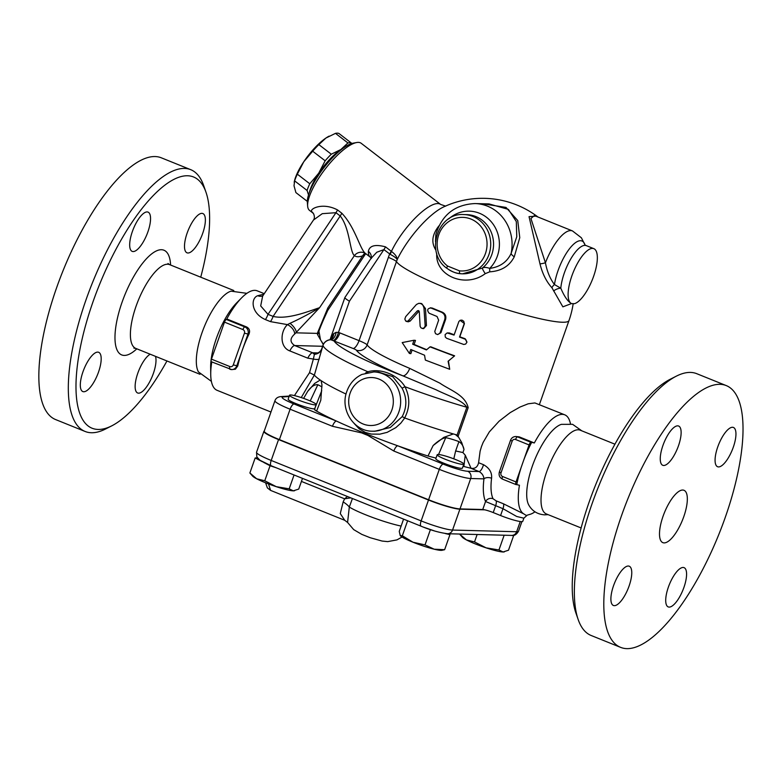 <?xml version="1.0" encoding="UTF-8"?>
<svg xmlns="http://www.w3.org/2000/svg" width="782" height="782" viewBox="0 0 782 782"><rect width="100%" height="100%" fill="white"/><g stroke="black" fill="none" stroke-linecap="round" stroke-linejoin="round"><path stroke-width="1.17" d="M676.293 376.171L670.086 379.329A135.501 46.891 112 0 0 595.542 485.075A135.501 46.891 112 0 0 575.894 612.951L578.172 619.53A141.141 48.846 -68 0 1 598.641 486.316A141.141 48.846 -68 0 1 676.293 376.171A141.141 48.846 -68 0 1 696.791 373.708M614.916 444.186L580.176 430.178A45.17 15.63 112 0 0 548.808 466.189A45.17 15.63 112 0 0 546.393 513.96L581.143 527.967M620.644 647.379L591.163 635.492A141.141 48.846 -68 0 1 578.172 619.53M626.871 648.64A141.141 48.846 112 0 0 721.972 526.403A141.141 48.846 112 0 0 726.273 385.594A141.141 48.846 112 0 0 628.161 498.085A141.141 48.846 112 0 0 620.634 647.369A141.141 48.846 112 0 0 626.871 648.64M678.444 445.867A21.173 7.331 -68 0 1 662.774 465.3A21.173 7.331 -68 0 1 663.898 442.925A21.173 7.331 -68 0 1 678.61 426.024A21.173 7.331 -68 0 1 678.444 445.867M718.531 466.922A21.173 7.331 -68 0 1 717.593 466.727A21.173 7.331 -68 0 1 718.717 444.352A21.173 7.331 -68 0 1 733.428 427.461A21.173 7.331 -68 0 1 732.802 448.565A21.173 7.331 -68 0 1 718.531 466.922M668.395 587.077A21.173 7.331 -68 0 1 684.064 567.644A21.173 7.331 -68 0 1 682.94 590.019A21.173 7.331 -68 0 1 668.229 606.91A21.173 7.331 -68 0 1 668.395 587.077M628.308 566.021A21.173 7.331 -68 0 1 629.236 566.207A21.173 7.331 -68 0 1 628.122 588.582A21.173 7.331 -68 0 1 613.411 605.483A21.173 7.331 -68 0 1 614.036 584.369A21.173 7.331 -68 0 1 628.308 566.021M664.114 542.904A28.23 9.765 112 0 0 683.126 518.456A28.23 9.765 112 0 0 683.986 490.294A28.23 9.765 112 0 0 664.368 512.797A28.23 9.765 112 0 0 662.862 542.649A28.23 9.765 112 0 0 664.114 542.904M548.074 514.634L544.624 514.849C537.517 514.331 532.249 511.086 528.827 505.123A45.17 15.63 -68 0 1 534.458 460.481A45.17 15.63 -68 0 1 561.359 424.362M534.996 511.819A53.635 18.563 -68 0 1 530.743 514.116L526.276 515.455L523.852 513.93A53.635 18.563 -68 0 1 519.453 485.26L516.785 484.635A56.587 19.579 -68 0 1 521.32 466.962L523.793 459.924A56.587 19.579 -68 0 1 531.682 442.338L534.341 442.964A53.635 18.563 -68 0 1 564.77 414.831A53.635 18.563 -68 0 1 570.479 423.805M523.852 513.93L503.432 503.784A5.65 1.955 -68 0 1 502.982 508.701L516.716 516.491L523.862 518.183L522.757 521.32A16.94 2.033 19.4 0 1 500.578 515.534L493.217 512.562A8.465 1.017 -160.6 0 0 482.738 509.512L460.002 508.916A25.405 3.05 19.4 0 1 428.595 499.757L279.399 439.611A26.285 3.157 19.4 0 1 264.238 431.136L274.941 400.736A26.285 3.157 19.4 0 0 290.102 409.211L279.399 439.611M503.432 503.784L496.062 500.812L493.041 498.74A5.65 5.034 -24.8 0 0 485.563 501.516L502.982 508.701L500.578 515.534M493.041 498.74A53.635 18.563 -68 0 1 491.585 478.252A5.65 3.216 7.2 0 0 483.95 478.867A59.285 20.518 112 0 0 485.563 501.516L482.738 509.512M491.585 478.252C492.113 472.553 489.405 468.027 483.462 464.674A5.65 1.955 -68 0 1 479.063 471.546C482.025 473.266 483.657 475.71 483.95 478.867L470.705 478.516L460.002 508.916M463.071 466.268L463.873 466.483A112.921 13.568 -160.6 0 0 470.852 468.242L471.057 468.281C475.094 468.897 477.607 467.04 478.584 462.709L480.128 451.097L481.477 446.581L483.149 442.407L489.307 431.928L499.112 421.175L510.226 412.603L520.001 407.041L528.173 403.805L534.898 402.945L564.77 414.831M436.014 458.115L427.979 456.014A112.921 13.568 -160.6 0 1 397.755 445.799A112.921 13.568 -160.6 0 1 368.39 434.724L361.685 432.026A112.921 13.568 -160.6 0 1 336.397 421.058A112.921 13.568 -160.6 0 1 316.602 411.107L320.796 400.237L321.959 384.832L321.079 380.609A108.678 13.059 -160.6 0 1 320.239 380.042A108.678 13.059 -160.6 0 1 314.354 375.116L322.966 345.448A8.465 8.367 -18 0 1 330.952 339.779L353.161 348.498A5.65 0.674 -160.6 0 1 356.387 350.199A100.213 12.043 19.4 0 0 402.886 375.839A8.465 3.91 113 0 0 409.69 368.371A91.748 11.026 -160.6 0 1 367.12 344.891L396.445 261.628A91.748 11.026 19.4 0 0 485.72 302.849A91.748 11.026 19.4 0 0 568.993 320.532A91.748 91.748 0 0 0 573.147 303.905M463.824 464.127L462.426 468.095A14.115 1.691 -160.6 0 1 448.545 465.007A14.115 1.691 -160.6 0 1 435.799 458.721L437.197 454.753A14.115 1.691 -160.6 0 1 438.223 454.489A14.115 1.691 -160.6 0 1 453.423 458.692A14.115 1.691 -160.6 0 1 463.824 464.127A14.115 1.691 -160.6 0 1 449.943 461.038A14.115 1.691 -160.6 0 1 437.197 454.753M471.057 468.281L465.241 455.192L462.924 452.553L455.642 450.96L453.804 458.839M463.873 466.483L465.241 455.192M427.979 456.014L433.15 445.535C438.028 440.96 442.221 438.34 445.75 437.666A14.819 1.779 -160.6 0 1 458.936 441.595C461.732 443.462 463.413 446.102 463.99 449.533L461.751 442.68L458.096 436.288L468.174 407.666C465.261 394.89 449.953 390.179 439.953 383.19L409.69 368.371M420.051 303.308L421.703 303.592L425.476 308.577L426.454 325.537L423.639 328.616L422.329 328.469L424.264 327.795L425.164 325.859L423.952 307.844L422.954 305.254L421.215 303.709L418.869 303.289L416.444 304.481L405.663 316.671L404.841 319.105L405.731 321.099L407.813 321.216L417.402 310.806L418.605 310.61L419.279 311.647L420.139 326.27L420.902 327.766L422.329 328.469M419.064 311.05L410.218 321.04L408.292 321.813L406.493 321.451M460.09 320.337L464.449 323.601L459.796 336.817A91.748 11.026 19.4 0 0 465.104 338.714L466.903 342.281L465.671 344.051L463.775 344.471L446.649 338.293L445.29 337.042L445.114 334.618L447.138 332.937L454.068 335.087L458.907 321.451L460.256 320.258L462.006 320.121L463.785 321.294L464.283 323.416L459.513 337.071L465.671 339.368L466.942 342.037M447.138 332.937L449.288 332.937A91.748 11.026 19.4 0 0 454.186 334.764M440.921 332.721L437.656 334.588L439.943 333.112L444.743 319.555C445.545 316.221 444.45 313.787 441.439 312.233L430.364 307.785L432.329 308.088A91.748 11.026 19.4 0 0 442.426 312.243C445.339 313.758 446.395 316.182 445.574 319.506L440.921 332.721L440.09 332.77M451.312 358.586L448.457 361.02L449.709 369.29L425.359 360.082L424.558 355.233L410.794 349.486L409.397 353.454L402.192 342.584L414.059 340.238L412.661 344.197L426.415 349.945L430.022 346.866L454.362 356.074L448.096 361.255L449.709 369.29M412.114 350.053L410.843 353.65L409.397 353.454M414.059 340.238L415.496 340.434L414.108 344.403A91.748 11.026 19.4 0 0 426.728 349.681M430.022 346.866L430.99 346.866A91.748 11.026 19.4 0 0 454.606 355.8L454.362 356.074M390.179 254.306A8.465 3.099 121.8 0 0 391.42 251.393L385.497 246.848C375.213 244.121 369.505 245.616 368.371 251.354A8.465 7.419 2.3 0 1 371.284 257.249L370.932 258.519L376.787 252.244L383.913 249.605L390.179 254.306C394.333 256.525 396.67 258.304 397.168 259.644A48.934 14.838 -52.4 0 1 443.687 206.907A91.748 91.748 0 0 1 537.967 217.005M535.787 216.135L529.043 216.653L539.981 263.866C542.415 273.671 546.393 281.637 551.936 287.756L562.864 306.837L571.427 303.602M436.669 253.3L436.708 254.082C435.574 276.124 465.701 288.372 485.241 273.651L489.688 271.833C501.35 271.08 509.551 266.056 514.282 256.75L519.766 237.669L517.743 220.544L506.013 207.425L482.719 203.76M438.976 225.842L438.634 226.252C432.006 234.796 431.087 242.762 435.887 250.142L435.906 250.172M485.241 273.651A5.65 0.694 57.2 0 1 482.298 268.099L462.504 273.837L460.217 273.68C456.385 273.553 451.957 271.765 446.933 268.334A2.825 0.86 -52.7 0 0 447.118 268.392C450.97 271.383 455.339 273.153 460.246 273.69A29.638 27.585 -88.5 0 0 462.358 273.827A29.638 27.585 -88.5 0 0 490.705 244.922A29.638 27.585 -88.5 0 0 463.912 214.571C437.5 212.352 424.685 253.319 446.933 268.334A2.825 0.86 -52.7 0 1 447.607 266.056A26.813 24.956 91.5 0 1 448.027 222.078A26.813 24.956 91.5 0 1 486.296 237.513A26.813 24.956 91.5 0 1 459.493 270.846A2.825 1.026 96.2 0 0 460.217 273.68A2.825 1.026 96.2 0 0 460.246 273.69M484.772 509.835L459.904 509.18A25.405 3.05 -160.6 0 1 428.497 500.021L278.548 439.572A25.405 3.05 -160.6 0 1 263.886 431.371A25.405 3.05 -160.6 0 1 264.257 431.058M445.183 533.51L449.924 534.673L449.298 533.774M449.924 534.673L444.635 549.697L441.918 550.313A22.58 2.717 -160.6 0 1 434.166 549.199L444.635 549.697M423.766 527.244L434.245 530.841M430.315 529.883L425.017 544.907L434.166 549.199A22.58 2.717 -160.6 0 1 413.013 542.229L425.017 544.907M513.774 535.23L508.496 550.225L503.061 551.984A22.58 2.717 -160.6 0 1 486.072 547.84A22.58 2.717 -160.6 0 1 466.424 539.912A22.58 2.717 -160.6 0 1 462.397 537.263L459.65 534.126L466.424 539.912L474.527 541.926L486.072 547.84L498.955 549.971L503.061 551.984A22.58 2.717 -160.6 0 0 504.048 551.936L504.312 551.887M477.137 534.497L474.527 541.926M264.756 480.774L276.3 486.687L289.184 488.828L293.289 490.842A22.58 2.717 -160.6 0 1 276.3 486.687A22.58 2.717 -160.6 0 1 256.652 478.77L264.756 480.774L270.054 465.749L276.193 467.773M294.061 474.977L289.184 488.828M249.878 472.983L252.625 476.121A22.58 2.717 -160.6 0 0 256.652 478.77L249.878 472.983L255.176 457.949L262.547 461.82M263.505 462.318L270.054 465.749M302.497 478.379L298.734 489.073L293.289 490.842A22.58 2.717 -160.6 0 0 294.276 490.783L294.54 490.744M504.155 535.211L498.955 549.971M257.493 458.008L255.176 457.949M403.571 519.131L399.25 531.408L400.247 535.621A22.58 2.717 -160.6 0 0 400.267 535.641L400.247 535.621M400.13 535.474L402.329 535.758L413.013 542.229A22.58 2.717 -160.6 0 1 400.267 535.641M407.608 520.763L402.329 535.758M347.413 496.492L344.618 498.828L343.151 501.917L340.278 513.578L344.735 520.294L270.601 490.402L268.48 483.911M301.432 481.419L344.618 498.828L350.756 497.841M343.151 501.917A14.115 4.36 -154.2 0 1 349.31 507.059L352.428 498.505M402.046 537.019L396.973 539.883L387.706 541.623L382.115 541.056L370.16 537.713L361.802 534.38L353.679 529.61L347.579 522.454L349.31 507.059A33.87 4.066 -160.6 0 0 401.127 526.071M432.329 308.088L431.029 307.952C427.334 308.411 426.718 310.18 429.171 313.24L437.04 316.495L438.643 320.161L434.772 331.451L435.515 333.67L437.656 334.588M414.108 344.403L412.661 344.197M354.05 423.365L359.202 428.868L365.389 432.446L371.362 434.078L379.798 434.166L387.149 432.348L395.829 427.637L400.755 423.218L404.734 417.979A108.678 13.059 -160.6 0 0 453.365 433.942L443.756 437.392L433.15 445.535M346.045 394.06A108.678 13.059 -160.6 0 1 321.079 380.609M404.734 417.979L402.202 416.611L390.267 427.51L374.715 431.263L372.3 431.205A29.638 27.585 -88.5 0 0 398.869 411.967A29.638 27.585 -88.5 0 0 373.855 371.939L361.841 374.461C354.442 378.097 349.368 383.952 346.622 392.026C340.102 409.885 353.943 431.39 372.3 431.205M404.656 417.95C410.042 407.588 410.139 397.178 404.959 386.719L402.085 388.175C407.031 397.725 407.08 407.207 402.202 416.611M368.019 372.437A2.825 1.32 65.3 0 0 367.872 371.773L365.458 373.073M356.387 350.199A8.465 8.299 -33.9 0 0 367.12 344.891A14.115 1.691 19.4 0 0 359.055 340.649L339.857 332.907A8.465 2.933 -68 0 1 333.963 340.757A100.213 12.043 -160.6 0 0 402.886 375.839L436.112 389.798C447.089 395.33 462.211 399.973 466.854 407.266A108.678 13.059 -160.6 0 1 404.959 386.719C397.979 374.852 380.697 367.882 367.872 371.773A108.678 13.059 -160.6 0 1 322.966 345.448A8.465 1.017 -160.6 0 1 322.956 345.351L322.028 347.99A8.465 1.017 -160.6 0 0 322.028 348.088M373.855 371.939L378.459 372.066L392.681 376.601L402.085 388.175M458.096 436.288L457.079 435.027A108.678 13.059 -160.6 0 1 455.427 434.548A108.678 13.059 -160.6 0 1 453.365 433.942M551.936 287.756A5.65 3.46 136.2 0 1 554.467 284.55C550.098 278.783 547.077 271.53 545.425 262.772A5.65 0.997 -13.6 0 1 539.981 263.866M553.666 290.992A5.65 2.258 160 0 1 560.792 288.187L554.467 284.55A32.316 11.183 112 0 1 569.257 249.047A32.316 11.183 112 0 1 584.907 244.61M545.425 262.772L530.929 218.501L534.389 215.568L572.473 230.925A38.113 13.186 112 0 0 545.425 262.772M574.487 303.69L571.593 303.612C567.947 301.715 564.35 296.573 560.792 288.187A29.638 10.254 -68 0 1 571.202 258.197A29.638 10.254 -68 0 1 586.324 245.636L593.812 248.656A29.638 10.254 -68 0 1 593.606 276.359A29.638 10.254 -68 0 1 574.487 303.69M571.036 303.348L570.655 303.778L571.593 303.612A29.638 10.254 -68 0 1 573.245 272.244A29.638 10.254 -68 0 1 593.812 248.656M489.688 271.833L489.728 268.392C486.394 267.219 483.921 267.121 482.298 268.099A29.638 27.585 91.5 0 0 492.308 235.343A29.638 27.585 91.5 0 0 466.756 214.639L463.912 214.571M514.282 256.75A5.65 2.727 25.9 0 1 511.115 253.466C507.049 262.048 499.923 267.024 489.728 268.392A33.206 30.899 -88.5 0 0 491.624 222.215A33.206 30.899 -88.5 0 0 448.741 218.901M435.476 241.57L435.857 234.375M475.055 203.564L489.063 203.926L508.398 209.39L516.306 221.58L516.765 236.78L511.115 253.466A40.928 38.083 -88.5 0 0 475.055 203.564C454.928 204.522 441.859 214.825 435.838 234.492L435.857 234.395M397.755 445.799A5.65 1.955 112 0 0 393.825 451.028L439.298 469.366A25.405 3.05 19.4 0 0 470.705 478.516A5.65 5.249 -88.5 0 0 467.656 471.253A19.765 2.375 -160.6 0 1 443.228 464.127L397.755 445.799M368.39 434.724A5.65 1.76 125.3 0 0 367.921 435.447L393.825 451.028M332.467 426.288A5.65 1.955 -68 0 1 336.397 421.058L294.032 403.981A5.65 1.955 112 0 0 290.102 409.211L332.467 426.288L361.548 432.876A5.65 2.053 -81.7 0 1 361.685 432.026M339.857 332.907L338.45 332.409A8.465 3.001 -72.6 0 1 333.23 340.453M370.932 258.519L344.891 297.492C344.862 298.167 346.377 299.408 349.437 301.197L338.45 332.409L336.104 332.36A8.465 5.239 -83.5 0 1 330.952 339.779L329.652 339.789A8.465 8.465 0 0 0 322.956 345.351M329.76 339.779A8.465 6.539 68.7 0 0 329.955 339.701A8.465 6.539 68.7 0 0 333.699 333.611L330.053 339.652L344.891 297.492M336.104 332.36L333.699 333.611M458.369 437.06L455.427 434.548M319.32 358.958A8.465 2.209 15.7 0 1 313.377 359.075L309.535 372.652L314.344 375.106L301.246 397.569M309.535 372.652L294.423 395.604M315.312 353.337L312.663 352.799A8.465 2.933 -68 0 0 312.556 352.799A8.465 7.859 86.3 0 0 315.781 353.317L315.781 353.317C318.411 353.161 320.366 351.753 321.627 349.104L321.5 349.544A8.465 7.478 9.1 0 1 314.403 354.314L313.377 359.075L307.795 358.166A8.465 2.933 -68 0 1 312.556 352.799L314.403 354.314M317.668 352.926L312.663 352.799L315.351 353.337M320.239 380.042L314.706 383.395L307.697 391.371L303.612 398.38M316.602 411.107C314.491 409.915 313.944 409.23 314.96 409.054M314.481 409.299L321.734 390.707M314.735 408.644A14.115 1.691 -160.6 0 1 300.562 405.359A14.115 1.691 -160.6 0 1 288.157 399.191L289.555 395.223A14.115 1.691 -160.6 0 1 308.04 400.052A14.115 1.691 -160.6 0 1 316.182 404.607A14.115 1.691 -160.6 0 1 302.311 401.518A14.115 1.691 -160.6 0 1 289.555 395.223M211.785 361.929A53.635 18.563 112 0 0 210.729 374.412A53.635 18.563 112 0 0 217.103 390.326L270.963 412.036M264.257 293.67L257.219 290.836A53.635 18.563 112 0 0 241.589 297.874A53.635 18.563 112 0 0 226.79 318.968L246.692 326.993C249.507 328.587 250.25 331.001 248.92 334.237A53.635 18.563 112 0 0 242.332 350.072A53.635 18.563 112 0 0 237.757 365.956L235.411 369.202L231.687 369.593A5.65 5.249 -88.5 0 0 236.75 365.927L247.923 334.207A5.65 5.249 -88.5 0 0 244.874 326.944L226.448 319.515A2.825 0.978 112 0 0 224.483 322.135L211.453 359.143A2.825 0.978 112 0 0 211.423 361.783A2.825 0.978 112 0 0 211.551 361.812M263.925 294.169L257.737 295.713C250.768 297.971 250.543 313.035 265.391 319.584L270.474 321.627L287.434 324.618C280.034 331.724 279.741 347.276 289.829 350.923L307.795 358.166M323.406 344.315L320.483 339.779L318.948 331.236A8.465 6.559 -178.3 0 1 317.57 334.657L323.279 344.569M312.663 352.799L294.697 345.546C289.819 342.252 289.809 338.42 294.658 334.061L319.564 307.717C309.838 313.543 299.975 318.753 289.985 323.328A8.465 3.509 45.9 0 1 296.3 332.839L317.306 333.386A8.465 6.246 17.3 0 0 318.997 330.972C322.448 321.236 327.981 310.317 327.296 311.324L327.834 307.932L317.306 333.386L317.57 334.657M294.658 334.061A8.465 4.79 -138.6 0 0 287.434 324.618L289.985 323.328M364.451 253.202L366.035 253.876A42.345 12.835 -52.4 0 1 365.966 253.827C360.199 250.543 355.712 227.875 341.793 213.212L337.531 209.928C322.702 202.079 309.437 208.755 311.686 211.648A8.465 8.006 -30.3 0 1 313.621 213.848L313.621 213.848C314.677 216.467 314.618 218.549 313.445 220.065L322.272 213.672L335.947 212.694L340.209 215.969C350.023 228.324 349.74 252.029 354.393 255.606L319.564 307.717C310.953 310.298 288.235 320.053 273.104 316.407L268.011 314.354A8.465 2.933 -68 0 1 265.391 319.584M270.474 321.627A8.465 2.933 112 0 0 273.104 316.407L340.209 215.969A8.465 2.571 -52.4 0 0 341.793 213.212M337.531 209.928A8.465 2.571 -52.4 0 1 335.947 212.694L268.011 314.354L260.689 305.928L262.654 296.075L313.445 220.074M262.762 295.909A8.465 7.067 66.4 0 1 257.737 295.713M327.296 311.324L328.284 309.389L327.834 307.932L362.662 255.822L365.585 253.583M311.686 211.648A42.345 12.835 127.6 0 0 312.732 212.86L309.535 210.397A42.345 12.835 -52.4 0 1 307.649 206.165A42.345 12.835 -52.4 0 1 325.195 169.01A42.345 12.835 -52.4 0 1 356.612 142.539A42.345 12.835 -52.4 0 1 361.196 143.282L440.657 204.454A42.345 12.835 127.6 0 0 417.5 215.793A42.345 12.835 127.6 0 0 391.42 251.393C395.291 254.306 397.197 257.053 397.168 259.644A79.803 74.261 91.5 0 0 396.445 261.628A14.115 1.691 -160.6 0 0 388.38 257.386L359.055 340.649A8.465 2.933 -68 0 1 353.161 348.498M356.612 142.539L353.063 143.184A39.52 11.984 127.6 0 0 323.738 167.895A39.52 11.984 127.6 0 0 307.365 202.567L307.649 206.165M338.498 151.933A32.463 9.843 127.6 0 0 312.086 186.243M343.699 147.788A33.87 10.274 127.6 0 0 340.854 149.528A33.87 10.274 127.6 0 0 318.694 173.233A33.87 10.274 127.6 0 0 309.418 192.333M308.528 194.933L307.082 190.466A36.695 11.124 -52.4 0 1 309.789 183.77L318.694 173.233L325.146 160.799A36.695 11.124 -52.4 0 1 331.304 154.201L340.854 149.528L347.931 142.95A36.695 11.124 -52.4 0 1 351.382 143.047L351.587 143.556M347.931 142.95L335.468 133.36L325.928 138.043L318.851 144.611L331.304 154.201M318.851 144.611A36.695 11.124 127.6 0 0 312.683 151.209L303.778 161.747A33.87 10.274 -52.4 0 1 325.928 138.043A33.87 10.274 -52.4 0 1 328.939 136.224A33.87 10.274 -52.4 0 1 329.095 136.146M325.146 160.799L312.683 151.209M307.082 190.466L294.618 180.867L294.022 185.784L295.899 192.587L307.326 201.394M294.179 182.226L294.452 181.023A33.87 10.274 -52.4 0 1 303.778 161.747L297.336 174.181L309.789 183.77M297.336 174.181A36.695 11.124 127.6 0 0 294.618 180.867M335.468 133.36A36.695 11.124 127.6 0 1 338.929 133.458L351.382 143.047M365.028 253.329A8.465 7.292 -109.7 0 0 362.662 255.822A50.81 15.405 127.6 0 1 354.393 255.606A8.465 8.074 -51.2 0 1 365.966 253.827M388.38 257.386A92.081 85.678 -88.5 0 1 389.632 254.013A8.465 2.571 127.6 0 0 391.215 251.247M241.589 297.874L236.633 302.898A45.17 15.63 112 0 0 210.651 367.354L210.729 374.412M226.79 318.968L227.093 319.535L226.448 319.515M246.877 293.338L231.013 291.158A45.17 15.63 112 0 0 204.082 327.247A45.17 15.63 112 0 0 198.442 371.919L211.394 381.352M166.957 360.971A135.501 46.891 -68 0 1 111.787 425.828A135.501 46.891 -68 0 1 98.161 429.435A135.501 46.891 -68 0 1 105.99 269.526A135.501 46.891 -68 0 1 205.979 192.206A135.501 46.891 -68 0 1 200.73 277.19M132.363 231.54A21.173 7.331 -68 0 1 148.033 212.108A21.173 7.331 -68 0 1 146.908 234.483A21.173 7.331 -68 0 1 132.197 251.384A21.173 7.331 -68 0 1 132.363 231.54M201.912 213.349A21.173 7.331 -68 0 1 202.851 213.545A21.173 7.331 -68 0 1 201.727 235.929A21.173 7.331 -68 0 1 187.006 252.811A21.173 7.331 -68 0 1 187.651 231.687A21.173 7.331 -68 0 1 201.912 213.349M155.51 356.357A21.173 7.331 -68 0 1 153.321 373.561A21.173 7.331 -68 0 1 137.652 392.994A21.173 7.331 -68 0 1 137.329 374.598A21.173 7.331 -68 0 1 150.193 354.217M83.762 391.753A21.173 7.331 -68 0 1 82.833 391.567A21.173 7.331 -68 0 1 83.957 369.172A21.173 7.331 -68 0 1 98.679 352.301A21.173 7.331 -68 0 1 98.033 373.415A21.173 7.331 -68 0 1 83.762 391.753M205.979 192.206L203.691 185.627A141.141 48.846 112 0 0 190.71 169.665A141.141 48.846 112 0 0 92.628 282.312A141.141 48.846 112 0 0 85.15 431.478A141.141 48.846 112 0 0 91.386 432.739A141.141 48.846 112 0 0 105.58 428.986L111.787 425.828M190.71 169.665L161.229 157.778A141.141 48.846 112 0 0 63.156 270.425A141.141 48.846 112 0 0 55.669 419.592L85.15 431.478M523.793 459.924L529.072 444.938A2.825 0.978 -68 0 1 531.037 442.319L531.682 442.338M516.785 484.635L516.14 484.615A2.825 0.978 -68 0 1 516.022 484.586A2.825 0.978 -68 0 1 516.042 481.947L521.32 466.962M531.037 442.319L517.528 436.874A5.65 5.249 -88.5 0 0 515.817 436.512L519.18 436.855L534.341 442.964M307.697 391.371C311.168 386.552 314.55 384.343 317.824 384.744A14.819 1.779 -160.6 0 1 321.949 386.963M310.229 400.971L317.824 384.744M438.565 454.508L445.75 437.666M496.062 500.812A5.65 1.955 -68 0 1 495.622 505.739L493.217 512.562M443.228 464.127A5.65 1.955 -68 0 0 439.298 469.366L428.595 499.757M483.462 464.674L478.584 462.709M470.852 468.242L479.063 471.546L467.656 471.253M462.924 452.553L463.99 449.533M459.493 270.846L447.607 266.056M459.904 509.18L452.553 530.059A25.405 3.05 -160.6 0 1 421.146 520.91A5.65 1.955 112 0 0 421.097 526.198C430.569 530.157 439.367 532.659 447.49 533.725L511.584 535.406C514.136 536.032 516.443 534.653 518.505 531.261A25.405 3.05 -160.6 0 1 516.648 531.74A5.65 5.249 91.5 0 1 511.584 535.406M428.497 500.021L421.146 520.91L271.198 460.451A5.65 1.955 112 0 0 271.149 465.74L421.097 526.198M520.245 521.526L516.648 531.74L452.553 530.059A5.65 5.249 91.5 0 1 447.49 533.725M278.548 439.572L271.198 460.451A25.405 3.05 -160.6 0 1 256.535 452.25L256.828 456.923L259.976 460.275L271.149 465.74M426.454 325.537L425.164 325.4M425.476 308.577L424 308.362M410.218 321.04L408.448 320.698M418.937 311.168L417.314 310.894M449.288 332.937L448.682 333.073M445.574 319.506L444.743 319.555M442.426 312.243L441.439 312.233M468.174 407.666A8.465 1.017 -160.6 0 0 466.854 407.266L457.079 435.027M391.89 409.934A23.998 22.326 91.5 0 1 353.718 416.767A23.998 22.326 91.5 0 1 367.423 377.853A23.998 22.326 91.5 0 1 391.89 409.934M294.032 403.981A20.635 2.483 -160.6 0 1 283.006 396.953A5.65 5.415 -94.7 0 0 280.679 396.611C277.669 396.973 275.753 398.341 274.941 400.736M283.006 396.953A954.216 114.641 -160.6 0 1 289.096 396.542M361.548 432.876L367.921 435.447M322.634 346.279L294.697 345.546A8.465 2.933 112 0 0 289.829 350.923M368.371 251.354A42.345 12.835 127.6 0 0 370.297 257.161L366.035 253.876M385.497 246.848A8.465 2.571 -52.4 0 1 383.913 249.605L349.437 301.197M133.878 348.117L135.775 348.401A45.17 15.63 -68 0 1 138.17 300.669A45.17 15.63 -68 0 1 169.557 264.619L233.798 290.523M170.603 265.049A56.46 19.54 112 0 0 130.692 282.146A56.46 19.54 112 0 0 124.221 355.419A56.46 19.54 112 0 0 136.821 348.821M224.483 322.135L242.909 329.564A2.825 0.978 -68 0 1 244.874 326.944L246.692 326.993M242.909 329.564A2.825 2.629 91.5 0 1 244.434 333.191L233.261 364.911A2.825 2.629 91.5 0 1 229.869 366.562L211.453 359.143M211.423 361.783L231.687 369.593A5.65 5.249 -88.5 0 1 229.976 369.241A2.825 0.978 -68 0 1 229.849 369.212A2.825 0.978 -68 0 1 229.869 366.562M516.042 481.947L502.533 476.492A2.825 0.978 112 0 0 502.503 479.141A2.825 0.978 112 0 0 502.631 479.171M502.533 476.492A2.825 2.629 91.5 0 1 501.008 472.866L512.171 441.146A2.825 2.629 91.5 0 1 515.563 439.494L529.072 444.938M515.563 439.494A2.825 0.978 -68 0 1 517.528 436.874L519.356 436.923M248.92 334.237L244.434 333.191M233.261 364.911L237.757 365.956M501.008 472.866L499.375 471.957C498.535 475.212 499.581 477.607 502.503 479.141L516.022 484.586M512.171 441.146L510.548 440.227L499.375 471.957M458.936 441.595L455.642 450.96M726.195 385.565L696.723 373.679M561.388 424.352L572.59 424.323L581.847 430.853M526.99 515.387L523.862 518.183M539.385 404.597L568.993 320.532M270.601 490.402L267.356 487.88L265.606 482.797M521.887 521.633L518.505 531.261M347.579 522.454L344.735 520.294M263.886 431.371L256.535 452.25M572.473 230.925L581.388 237.787L585.053 245.049L586.324 245.636M289.252 396.083L280.679 396.611M315.781 353.317L315.029 353.317M314.902 408.243L316.182 404.607M321.627 349.104L322.028 347.99M313.621 213.848L312.732 212.86M365.693 253.651L327.922 310.18M371.352 258.51L370.297 257.161M445.701 206.155L440.657 204.454M135.775 348.401L200.016 374.304M169.557 264.619L167.993 263.505M515.817 436.512C513.266 436.61 511.506 437.852 510.548 440.227"/></g></svg>
